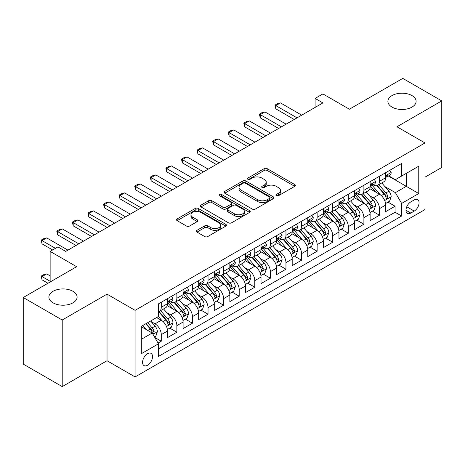 <?xml version="1.0" encoding="UTF-8"?>
<svg xmlns="http://www.w3.org/2000/svg" width="465" height="465" viewBox="0 0 465 465"><rect width="100%" height="100%" fill="white"/><g stroke="black" fill="none" stroke-linecap="round" stroke-linejoin="round"><path stroke-width="0.7" d="M276.344 195.719A1.517 0.872 0 0 0 278.483 195.719L294.74 186.337A2.162 1.25 0 0 0 295.374 185.454A2.162 1.25 0 0 0 294.74 184.57L267.201 168.667A2.162 1.25 0 0 0 264.143 168.667L247.886 178.054A1.517 0.872 0 0 0 247.444 178.67A1.517 0.872 0 0 0 247.886 179.292A1.517 0.872 0 0 0 250.025 179.292L252.129 178.078A6.923 3.999 0 0 1 261.923 178.078L264.219 179.403A6.923 3.999 0 0 1 266.247 182.228A6.923 3.999 0 0 1 264.219 185.053L262.115 186.267A1.517 0.872 0 0 0 261.673 186.889A1.517 0.872 0 0 0 262.115 187.505A1.517 0.872 0 0 0 264.254 187.505L266.358 186.291A6.923 3.999 0 0 1 276.152 186.291L278.448 187.616A6.923 3.999 0 0 1 280.476 190.441A6.923 3.999 0 0 1 278.448 193.271L276.344 194.486A1.517 0.872 0 0 0 275.896 195.102A1.517 0.872 0 0 0 276.344 195.719L276.344 194.486M72.97 291.305A14.107 8.143 0 0 0 57.596 289.544A14.107 8.143 0 0 0 48.889 297.065A14.107 8.143 0 0 0 53.022 302.825A14.107 8.143 0 0 0 68.396 304.592A14.107 8.143 0 0 0 77.103 297.065A14.107 8.143 0 0 0 72.97 291.305M411.978 95.581A14.107 8.143 0 0 0 396.604 93.814A14.107 8.143 0 0 0 387.897 101.341A14.107 8.143 0 0 0 392.03 107.101A14.107 8.143 0 0 0 407.404 108.868A14.107 8.143 0 0 0 416.111 101.341A14.107 8.143 0 0 0 411.978 95.581M147.55 365.234A7.056 4.075 120 0 0 152.16 359.015A7.056 4.075 120 0 0 151.079 353.365A7.056 4.075 120 0 0 147.55 353.714A7.056 4.075 120 0 0 142.947 359.933A7.056 4.075 120 0 0 144.028 365.583A7.056 4.075 120 0 0 147.55 365.234M196.98 230.326A2.162 1.25 0 0 0 196.346 231.21A2.162 1.25 0 0 0 196.98 232.087L204.705 236.551A2.162 1.25 0 0 0 207.762 236.551L225.816 226.13A2.162 1.25 0 0 0 226.449 225.246A2.162 1.25 0 0 0 225.816 224.363L198.276 208.46A2.162 1.25 0 0 0 195.219 208.46L177.165 218.887A2.162 1.25 0 0 0 176.531 219.771A2.162 1.25 0 0 0 177.165 220.654L186.5 226.042A2.162 1.25 0 0 0 189.557 226.042L197.282 221.578A2.162 1.25 0 0 0 197.916 220.695A2.162 1.25 0 0 0 197.282 219.811L192.655 217.138A5.789 3.342 0 0 1 190.958 214.778A5.789 3.342 0 0 1 194.533 211.691A5.789 3.342 0 0 1 200.839 212.412L218.969 222.88A5.789 3.342 0 0 1 220.666 225.246A5.789 3.342 0 0 1 217.091 228.332A5.789 3.342 0 0 1 210.785 227.606L207.762 225.862A2.162 1.25 0 0 0 204.705 225.862L196.98 230.326L196.98 232.087M424.993 177.159L441.75 167.481L441.75 100.893L402.783 78.393L349.401 109.217L322.902 93.918L315.107 98.417L322.902 102.916L65.722 251.396L57.927 246.898L50.139 251.396L50.139 281.993M62.217 320.013L62.217 386.607L107.026 360.735L107.026 294.142L62.217 320.013L23.25 297.519L76.632 266.695L50.139 251.396M107.026 294.142L135.083 310.341L424.993 142.958L424.993 209.552L135.083 376.929L135.083 310.341M441.75 100.893L396.941 126.765L424.993 142.958M252.286 209.081A2.162 1.25 0 0 0 255.343 209.081L273.397 198.66A2.162 1.25 0 0 0 274.03 197.776A2.162 1.25 0 0 0 273.397 196.893L245.857 180.99A2.162 1.25 0 0 0 242.8 180.99L224.746 191.411A2.162 1.25 0 0 0 224.113 192.295A2.162 1.25 0 0 0 224.746 193.178L252.286 209.081M220.073 196.05A1.517 0.872 0 0 1 221.607 196.259L221.607 194.463L249.606 210.628A2.162 1.25 0 0 1 250.24 211.511A2.162 1.25 0 0 1 249.606 212.395L231.553 222.816A2.162 1.25 0 0 1 228.495 222.816L200.956 206.913L200.956 205.152A2.162 1.25 0 0 0 200.322 206.036A2.162 1.25 0 0 0 200.956 206.913M200.956 205.152L208.68 200.688A2.162 1.25 0 0 1 211.744 200.688L222.909 207.134A2.162 1.25 0 0 0 225.967 207.134L231.093 204.176A2.162 1.25 0 0 0 231.727 203.292A2.162 1.25 0 0 0 231.093 202.409L219.468 195.701A1.517 0.872 0 0 1 219.021 195.079A1.517 0.872 0 0 1 219.957 194.271A1.517 0.872 0 0 1 221.607 194.463M62.217 386.607L23.25 364.107L23.25 297.519M158.036 343.071L161.268 341.205L154.799 337.474M151.119 321.577L155.037 323.838A8.818 5.092 60 0 1 161.268 334.637L167.505 331.039L167.505 337.607L176.857 332.208L169.766 328.116M166.708 312.579L170.62 314.84A8.818 5.092 60 0 1 176.857 325.64L183.088 322.036L183.088 328.61L192.44 323.21L185.349 319.112M182.292 303.581L186.209 305.842A8.818 5.092 60 0 1 192.44 316.642L198.677 313.038L198.677 319.606L208.029 314.212L200.938 310.114M197.881 294.583L201.793 296.844A8.818 5.092 60 0 1 208.029 307.638L214.266 304.04L214.266 310.608L223.619 305.209L216.521 301.117M213.47 285.586L217.382 287.841A8.818 5.092 60 0 1 223.619 298.64L229.85 295.043L229.85 301.611L239.202 296.211L232.111 292.119M229.053 276.582L232.965 278.843A8.818 5.092 60 0 1 239.202 289.643L245.439 286.045L245.439 292.613L254.791 287.213L247.7 283.121M244.642 267.584L248.554 269.845A8.818 5.092 60 0 1 254.791 280.645L261.022 277.047L261.022 283.615L270.374 278.215L263.283 274.118M260.226 258.587L264.143 260.848A8.818 5.092 60 0 1 270.374 271.647L276.611 268.043L276.611 274.617L285.963 269.218L278.872 265.12M275.815 249.589L279.727 251.85A8.818 5.092 60 0 1 285.963 262.644L292.194 259.046L292.194 265.614L301.547 260.214L294.455 256.122M291.398 240.591L295.316 242.846A8.818 5.092 60 0 1 301.547 253.646L307.784 250.048L307.784 256.616L317.136 251.216L310.045 247.124M306.987 231.593L310.899 233.849A8.818 5.092 60 0 1 317.136 244.648L323.373 241.05L323.373 247.618L332.719 242.219L325.628 238.127M322.576 222.59L326.488 224.851A8.818 5.092 60 0 1 332.719 235.65L338.956 232.052L338.956 238.621L348.308 233.221L341.217 229.123M338.16 213.592L342.071 215.853A8.818 5.092 60 0 1 348.308 226.653L354.545 223.049L354.545 229.623L363.897 224.223L356.8 220.125M353.749 204.594L357.661 206.855A8.818 5.092 60 0 1 363.897 217.655L370.128 214.051L370.128 220.619L379.481 215.225L379.481 208.651A8.818 5.092 -120 0 0 373.25 197.852L369.332 195.596M372.389 211.127L379.481 215.225M167.505 331.039A8.818 5.092 -120 0 0 161.268 320.24L156.595 317.537M183.088 322.036A8.818 5.092 -120 0 0 176.857 311.242L167.214 305.674M198.677 313.038A8.818 5.092 -120 0 0 192.44 302.238L182.803 296.676M214.266 304.04A8.818 5.092 -120 0 0 208.029 293.241L198.392 287.678M229.85 295.043A8.818 5.092 -120 0 0 223.619 284.243L213.976 278.68M245.439 286.045A8.818 5.092 -120 0 0 239.202 275.245L229.565 269.677M261.022 277.047A8.818 5.092 -120 0 0 254.791 266.247L245.148 260.679M276.611 268.043A8.818 5.092 -120 0 0 270.374 257.25L260.737 251.681M292.194 259.046A8.818 5.092 -120 0 0 285.963 248.246L276.32 242.684M307.784 250.048A8.818 5.092 -120 0 0 301.547 239.248L291.91 233.686M323.373 241.05A8.818 5.092 -120 0 0 317.136 230.251L307.499 224.688M338.956 232.052A8.818 5.092 -120 0 0 332.719 221.253L323.082 215.684M354.545 223.049A8.818 5.092 -120 0 0 348.308 212.255L338.671 206.687M370.128 214.051A8.818 5.092 -120 0 0 363.897 203.252L354.254 197.689M414.239 199.927L410.81 201.903A6.836 3.947 120 0 0 406.346 207.925A6.836 3.947 120 0 0 407.392 213.4A6.836 3.947 120 0 0 410.81 213.063L414.239 211.081A6.836 3.947 120 0 0 418.703 205.059A6.836 3.947 120 0 0 417.657 199.584A6.836 3.947 120 0 0 414.239 199.927M141.319 339.316L152.229 333.016L158.466 343.815L158.466 356.417L401.615 216.033L401.615 203.432L395.378 192.638L384.921 186.599M158.466 343.815L141.319 353.714L141.319 326.36L158.466 316.462L158.466 303.86L401.615 163.477L401.615 176.078L418.762 166.179L418.762 193.533L401.615 203.432M170.539 301.832L170.62 301.884A8.818 5.092 60 0 0 175.032 302.32L181.263 298.716A8.818 5.092 -120 0 0 183.088 294.682L183.088 289.643M186.128 292.834L186.209 292.88A8.818 5.092 60 0 0 190.615 293.316L196.852 289.718A8.818 5.092 -120 0 0 198.677 285.684L198.677 280.645M201.711 283.836L201.793 283.882A8.818 5.092 60 0 0 206.204 284.318L212.435 280.721A8.818 5.092 -120 0 0 214.266 276.687L214.266 271.647M217.3 274.838L217.382 274.885A8.818 5.092 60 0 0 221.788 275.321L228.024 271.723A8.818 5.092 -120 0 0 229.85 267.683L229.85 262.644M232.884 265.841L232.965 265.887A8.818 5.092 60 0 0 237.377 266.323L243.614 262.725A8.818 5.092 -120 0 0 245.439 258.685L245.439 253.646M248.473 256.837L248.554 256.889A8.818 5.092 60 0 0 252.96 257.325L259.197 253.721A8.818 5.092 -120 0 0 261.022 249.688L261.022 244.648M264.062 247.839L264.143 247.886A8.818 5.092 60 0 0 268.549 248.327L274.786 244.724A8.818 5.092 -120 0 0 276.611 240.69L276.611 235.65M279.645 238.841L279.727 238.888A8.818 5.092 60 0 0 284.138 239.324L290.369 235.726A8.818 5.092 -120 0 0 292.194 231.692L292.194 226.653M295.234 229.844L295.316 229.89A8.818 5.092 60 0 0 299.722 230.326L305.958 226.728A8.818 5.092 -120 0 0 307.784 222.689L307.784 217.649M310.818 220.846L310.899 220.892A8.818 5.092 60 0 0 315.311 221.328L321.542 217.73A8.818 5.092 -120 0 0 323.373 213.691L323.373 208.651M326.407 211.848L326.488 211.895A8.818 5.092 60 0 0 330.894 212.331L337.131 208.727A8.818 5.092 -120 0 0 338.956 204.693L338.956 199.654M341.99 202.845L342.071 202.891A8.818 5.092 60 0 0 346.483 203.333L352.714 199.729A8.818 5.092 -120 0 0 354.545 195.695L354.545 190.656M357.579 193.847L357.661 193.893A8.818 5.092 60 0 0 362.066 194.329L368.303 190.731A8.818 5.092 -120 0 0 370.128 186.698L370.128 181.658M158.466 348.855L395.07 212.255L395.07 206.222L385.718 211.621L385.718 205.053A8.818 5.092 -120 0 0 379.481 194.254L369.844 188.691M373.163 184.849L373.25 184.896A8.818 5.092 -120 0 0 377.656 185.332A8.818 5.092 -120 0 0 379.481 181.298L379.481 176.258M377.656 185.332L383.892 181.734A8.818 5.092 -120 0 0 385.718 177.7L385.718 172.655M161.268 302.238L161.268 307.278A8.818 5.092 60 0 1 159.443 311.318A8.818 5.092 60 0 1 158.466 311.672M159.443 311.318L165.68 307.72A8.818 5.092 -120 0 0 167.505 303.68L167.505 298.64M176.857 293.241L176.857 298.28A8.818 5.092 60 0 1 175.032 302.32M192.44 284.243L192.44 289.282A8.818 5.092 60 0 1 190.615 293.316M208.029 275.245L208.029 280.285A8.818 5.092 60 0 1 206.204 284.318M223.619 266.247L223.619 271.287A8.818 5.092 60 0 1 221.788 275.321M239.202 257.244L239.202 262.283A8.818 5.092 60 0 1 237.377 266.323M254.791 248.246L254.791 253.286A8.818 5.092 60 0 1 252.96 257.325M270.374 239.248L270.374 244.288A8.818 5.092 60 0 1 268.549 248.327M285.963 230.251L285.963 235.29A8.818 5.092 60 0 1 284.138 239.324M301.547 221.253L301.547 226.292A8.818 5.092 60 0 1 299.722 230.326M317.136 212.255L317.136 217.294A8.818 5.092 60 0 1 315.311 221.328M332.719 203.252L332.719 208.291A8.818 5.092 60 0 1 330.894 212.331M348.308 194.254L348.308 199.293A8.818 5.092 60 0 1 346.483 203.333M363.897 185.256L363.897 190.295A8.818 5.092 60 0 1 362.066 194.329M363.897 217.655L363.897 224.223M348.308 226.653L348.308 233.221M332.719 235.65L332.719 242.219M317.136 244.648L317.136 251.216M301.547 253.646L301.547 260.214M285.963 262.644L285.963 269.218M270.374 271.647L270.374 278.215M254.791 280.645L254.791 287.213M239.202 289.643L239.202 296.211M223.619 298.64L223.619 305.209M208.029 307.638L208.029 314.212M192.44 316.642L192.44 323.21M176.857 325.64L176.857 332.208M161.268 334.637L161.268 341.205M152.229 333.016L141.319 326.721M395.378 192.638L406.288 186.337L406.288 173.375L418.762 166.179M388.438 176.032L418.762 193.533M388.752 175.851L395.378 179.676L401.615 176.078M107.026 360.735L135.083 376.929M315.107 98.417L315.107 107.415M387.979 202.13L395.07 206.222M395.07 212.255L401.615 216.033M276.948 195.934L278.448 195.068A6.923 3.999 0 0 0 280.476 192.243L280.476 190.441M266.247 182.228L266.247 184.03A6.923 3.999 0 0 1 264.219 186.854L262.719 187.721M294.711 186.355L267.201 170.469A2.162 1.25 0 0 0 264.143 170.469L248.49 179.507M273.368 198.671L245.857 182.792A2.162 1.25 0 0 0 242.8 182.792L224.775 193.196M269.572 198.392A1.517 0.872 0 0 0 270.014 197.776A1.517 0.872 0 0 0 269.572 197.154L245.398 183.198A1.517 0.872 0 0 0 243.259 183.198L241.039 184.483A6.923 3.999 0 0 0 239.01 187.308A6.923 3.999 0 0 0 241.039 190.133L257.564 199.671A6.923 3.999 0 0 0 267.352 199.671L269.572 198.392L269.572 200.194A1.517 0.872 0 0 0 270.014 199.572L270.014 197.776M239.01 187.308L239.01 189.11A6.923 3.999 0 0 0 241.039 191.935L241.039 190.133M269.572 200.194L267.352 201.473A6.923 3.999 0 0 1 257.564 201.473L241.039 191.935M200.985 206.931L208.68 202.49L208.68 200.688M231.727 203.292L231.727 205.094A2.162 1.25 0 0 1 231.093 205.978L225.967 208.936A2.162 1.25 0 0 1 222.909 208.936L211.744 202.49A2.162 1.25 0 0 0 208.68 202.49M221.607 196.259L249.577 212.412M234.5 213.83A5.789 3.342 0 0 0 240.806 214.551A5.789 3.342 0 0 0 244.381 211.465A5.789 3.342 0 0 0 242.684 209.105L236.296 205.414A2.162 1.25 0 0 0 233.238 205.414L228.112 208.372A2.162 1.25 0 0 0 227.478 209.256A2.162 1.25 0 0 0 228.112 210.139L234.5 213.83L234.5 215.626A5.789 3.342 0 0 0 240.806 216.353A5.789 3.342 0 0 0 244.381 213.266L244.381 211.465M227.478 209.256L227.478 211.058A2.162 1.25 0 0 0 228.112 211.941L228.112 210.139M234.5 215.626L228.112 211.941M220.666 225.246L220.666 227.042A5.789 3.342 0 0 1 217.091 230.134A5.789 3.342 0 0 1 210.785 229.408L207.762 227.664A2.162 1.25 0 0 0 204.705 227.664L197.003 232.105M190.958 214.778L190.958 216.58A5.789 3.342 0 0 0 192.655 218.939L192.655 217.138M197.253 221.596L192.655 218.939M225.787 226.147L198.276 210.261A2.162 1.25 0 0 0 195.219 210.261L177.194 220.666M385.584 203.507L389.612 201.182L391.17 196.683A5.842 3.371 -120 0 0 388.897 191.202L381.777 182.954M380.347 194.823L372.209 185.401M375.714 192.08L370.994 186.61A13.996 8.079 -120 0 0 370.559 186.122M376.859 185.651L384.067 193.992A5.842 3.371 60 0 1 386.148 198.014L386.572 198.706L387.362 198.596L388.019 196.933A5.842 3.371 -120 0 0 385.933 192.911L378.812 184.663M377.284 185.512L385.026 194.475A2.976 1.721 60 0 1 385.776 195.637L388.019 196.933M389.844 170.271L391.17 172.567A5.842 3.371 60 0 1 389.961 175.154L387.002 176.863A5.842 3.371 -120 0 0 388.019 175.514L387.897 174.997M385.909 177.136L385.933 177.136A5.842 3.371 -120 0 0 387.002 176.863M387.264 175.078L388.019 175.514C387.647 174.637 387.025 174.997 386.148 176.595A5.842 3.371 60 0 1 385.718 177.427M297.03 117.854L275.832 105.619L275.832 108.857L274.972 105.119L277.309 103.771L280.505 102.916L301.704 115.157M294.223 119.476L275.832 108.857M280.505 102.916L275.832 105.619L274.972 105.119M370 212.511L374.029 210.186L375.586 205.681A5.842 3.371 -120 0 0 373.308 200.2L366.188 191.952M364.763 203.821L356.62 194.399M360.131 201.078L355.405 195.608A13.996 8.079 -120 0 0 354.969 195.126M361.276 194.649L368.478 202.99A5.842 3.371 60 0 1 370.559 207.012L370.983 207.704L371.773 207.593L372.43 205.931A5.842 3.371 -120 0 0 370.349 201.909L363.229 193.661M361.7 194.51L369.437 203.472A2.976 1.721 60 0 1 370.187 204.635L372.43 205.931M354.411 221.509L358.439 219.184L359.997 214.685A5.842 3.371 -120 0 0 357.725 209.198L350.604 200.95M349.174 212.825L341.037 203.397M344.542 210.081L339.816 204.612A13.996 8.079 -120 0 0 339.386 204.123M345.687 203.647L352.889 211.988A5.842 3.371 60 0 1 354.975 216.01L355.4 216.702L356.19 216.591L356.847 214.929A5.842 3.371 -120 0 0 354.76 210.907L347.64 202.664M346.111 203.513L353.853 212.47A2.976 1.721 60 0 1 354.603 213.638L356.847 214.929M338.828 230.506L342.85 228.181L344.414 223.682A5.842 3.371 -120 0 0 342.135 218.195L335.015 209.953M333.585 221.822L325.448 212.4M328.958 219.079L324.233 213.609A13.996 8.079 -120 0 0 323.797 213.121M330.103 212.644L337.305 220.985A5.842 3.371 60 0 1 339.386 225.008L339.81 225.705L340.601 225.589L341.258 223.932A5.842 3.371 -120 0 0 339.177 219.904L332.051 211.662M330.528 212.511L338.264 221.474A2.976 1.721 60 0 1 339.014 222.636L341.258 223.932M323.239 239.504L327.267 237.179L328.825 232.68A5.842 3.371 -120 0 0 326.552 227.193L319.426 218.951M318.002 230.82L309.864 221.398M313.369 228.077L308.644 222.607A13.996 8.079 -120 0 0 308.214 222.119M314.514 221.642L321.716 229.983A5.842 3.371 60 0 1 323.803 234.011L324.227 234.703L325.018 234.593L325.669 232.93A5.842 3.371 -120 0 0 323.588 228.902L316.467 220.66M314.939 221.509L322.681 230.471A2.976 1.721 60 0 1 323.431 231.634L325.669 232.93M374.261 179.269L375.586 181.565A5.842 3.371 60 0 1 374.377 184.152L371.413 185.861A5.842 3.371 -120 0 0 372.43 184.512L372.308 183.995M370.326 186.134L370.349 186.134A5.842 3.371 -120 0 0 371.413 185.861M371.675 184.082L372.43 184.512C372.064 183.634 371.442 183.995 370.559 185.593A5.842 3.371 60 0 1 370.128 186.424M281.441 126.852L260.243 114.617L260.243 117.854L259.389 114.123L261.725 112.768L264.922 111.914L286.12 124.155M278.634 128.474L260.243 117.854M264.922 111.914L260.243 114.617L259.389 114.123M358.672 188.273L359.997 190.563A5.842 3.371 60 0 1 358.788 193.149L355.83 194.858A5.842 3.371 -120 0 0 356.847 193.516L356.719 192.998M354.737 195.131L354.76 195.131A5.842 3.371 -120 0 0 355.83 194.858M356.091 193.08L356.847 193.516C356.475 192.632 355.853 192.992 354.975 194.591A5.842 3.371 60 0 1 354.545 195.422M265.858 135.85L244.66 123.614L244.66 126.852L243.8 123.12L246.136 121.772L249.333 120.912L270.531 133.153M263.05 137.471L244.66 126.852M249.333 120.912L244.66 123.614L243.8 123.12M343.089 197.27L344.414 199.566A5.842 3.371 60 0 1 343.199 202.147L340.241 203.856A5.842 3.371 -120 0 0 341.258 202.513L341.136 201.996M339.154 204.129L339.177 204.129A5.842 3.371 -120 0 0 340.241 203.856M340.502 202.077L341.258 202.513C340.892 201.63 340.27 201.99 339.386 203.594A5.842 3.371 60 0 1 338.956 204.426M250.269 144.853L229.071 132.612L229.071 135.85L228.216 132.118L230.553 130.77L233.75 129.915L254.942 142.151M247.461 146.469L229.071 135.85M233.75 129.915L229.071 132.612L228.216 132.118M327.5 206.268L328.825 208.564A5.842 3.371 60 0 1 327.616 211.145L324.651 212.86A5.842 3.371 -120 0 0 325.669 211.511L325.547 210.994M323.564 213.133L323.588 213.133A5.842 3.371 -120 0 0 324.651 212.86M324.919 211.075L325.669 211.511C325.302 210.633 324.68 210.994 323.803 212.592A5.842 3.371 60 0 1 323.373 213.423M234.68 153.851L213.482 141.61L213.482 144.853L212.627 141.116L214.964 139.767L218.161 138.913L239.359 151.148M231.878 155.467L213.482 144.853M218.161 138.913L213.482 141.61L212.627 141.116M307.65 248.502L311.678 246.177L313.236 241.678A5.842 3.371 -120 0 0 310.963 236.197L303.843 227.949M302.413 239.818L294.275 230.396M297.78 237.074L293.06 231.605A13.996 8.079 -120 0 0 292.625 231.117M298.931 230.646L306.133 238.981A5.842 3.371 60 0 1 308.214 243.009L308.638 243.701L309.428 243.59L310.085 241.928A5.842 3.371 -120 0 0 308.004 237.906L300.878 229.658M299.35 230.506L307.092 239.469A2.976 1.721 60 0 1 307.842 240.632L310.085 241.928M311.916 215.266L313.236 217.562A5.842 3.371 60 0 1 312.027 220.148L309.068 221.857A5.842 3.371 -120 0 0 310.085 220.509L309.963 219.992M307.981 222.131L308.004 222.131A5.842 3.371 -120 0 0 309.068 221.857M309.33 220.073L310.085 220.509C309.719 219.631 309.091 219.992 308.214 221.59A5.842 3.371 60 0 1 307.784 222.421M219.096 162.849L197.898 150.608L197.898 153.851L197.038 150.114L199.38 148.765L202.571 147.911L223.77 160.152M216.289 164.47L197.898 153.851M202.571 147.911L197.898 150.608L197.038 150.114M292.067 257.505L296.095 255.175L297.652 250.676A5.842 3.371 -120 0 0 295.374 245.195L288.254 236.947M286.829 248.816L278.686 239.394M282.197 246.072L277.471 240.603A13.996 8.079 -120 0 0 277.041 240.12M283.342 239.644L290.544 247.984A5.842 3.371 60 0 1 292.625 252.007L293.055 252.698L293.839 252.588L294.496 250.926A5.842 3.371 -120 0 0 292.415 246.903L285.295 238.655M283.766 239.504L291.503 248.467A2.976 1.721 60 0 1 292.253 249.629L294.496 250.926M296.327 224.264L297.652 226.56A5.842 3.371 60 0 1 296.443 229.146L293.479 230.855A5.842 3.371 -120 0 0 294.496 229.507L294.374 228.989M292.392 231.128L292.415 231.128A5.842 3.371 -120 0 0 293.479 230.855M293.746 229.071L294.496 229.507C294.13 228.629 293.508 228.989 292.625 230.588A5.842 3.371 60 0 1 292.194 231.419M203.507 171.847L182.309 159.611L182.309 162.849L181.455 159.111L183.791 157.763L186.988 156.908L208.186 169.15M200.706 173.468L182.309 162.849M186.988 156.908L182.309 159.611L181.455 159.111M276.477 266.503L280.505 264.178L282.063 259.673A5.842 3.371 -120 0 0 279.791 254.192L272.67 245.944M271.24 257.819L263.103 248.391M266.608 255.07L261.888 249.606A13.996 8.079 -120 0 0 261.452 249.118M267.753 248.641L274.96 256.982A5.842 3.371 60 0 1 277.041 261.005L277.466 261.696L278.256 261.586L278.913 259.923A5.842 3.371 -120 0 0 276.826 255.901L269.706 247.659M268.177 248.508L275.919 257.465A2.976 1.721 60 0 1 276.669 258.633L278.913 259.923M280.738 233.267L282.063 235.557A5.842 3.371 60 0 1 280.854 238.144L277.896 239.853A5.842 3.371 -120 0 0 278.913 238.51L278.791 237.987M276.803 240.126L276.826 240.126A5.842 3.371 -120 0 0 277.896 239.853M278.157 238.074L278.913 238.51C278.547 237.627 277.919 237.987 277.041 239.585A5.842 3.371 60 0 1 276.611 240.417M187.924 180.844L166.726 168.609L166.726 171.847L165.866 168.115L168.208 166.761L171.399 165.906L192.597 178.147M185.117 182.466L166.726 171.847M171.399 165.906L166.726 168.609L165.866 168.115M260.894 275.501L264.922 273.176L266.48 268.677A5.842 3.371 -120 0 0 264.201 263.19L257.081 254.948M255.657 266.817L247.514 257.395M251.024 264.074L246.299 258.604A13.996 8.079 -120 0 0 245.863 258.116M252.169 257.639L259.371 265.98A5.842 3.371 60 0 1 261.452 270.002L261.876 270.694L262.667 270.584L263.324 268.927A5.842 3.371 -120 0 0 261.243 264.899L254.123 256.657M252.594 257.505L260.33 266.462A2.976 1.721 60 0 1 261.08 267.631L263.324 268.927M265.155 242.265L266.48 244.555A5.842 3.371 60 0 1 265.271 247.142L262.307 248.851A5.842 3.371 -120 0 0 263.324 247.508L263.202 246.991M261.22 249.124L261.243 249.124A5.842 3.371 -120 0 0 262.307 248.851M262.568 247.072L263.324 247.508C262.957 246.624 262.336 246.985 261.452 248.589A5.842 3.371 60 0 1 261.022 249.42M172.335 189.848L151.137 177.607L151.137 180.844L150.282 177.113L152.619 175.764L155.816 174.91L177.014 187.145M169.527 191.464L151.137 180.844M155.816 174.91L151.137 177.607L150.282 177.113M245.305 284.499L249.333 282.174L250.891 277.675A5.842 3.371 -120 0 0 248.618 272.188L241.498 263.946M240.068 275.815L231.93 266.393M235.435 273.071L230.716 267.602A13.996 8.079 -120 0 0 230.28 267.113M236.58 266.637L243.788 274.978A5.842 3.371 60 0 1 245.869 279L246.293 279.697L247.084 279.587L247.74 277.925A5.842 3.371 -120 0 0 245.654 273.897L238.533 265.655M237.005 266.503L244.747 275.466A2.976 1.721 60 0 1 245.497 276.629L247.74 277.925M249.566 251.263L250.891 253.559A5.842 3.371 60 0 1 249.682 256.139L246.723 257.848A5.842 3.371 -120 0 0 247.74 256.506L247.613 255.988M245.63 258.127L245.654 258.127A5.842 3.371 -120 0 0 246.723 257.848M246.985 256.07L247.74 256.506C247.368 255.628 246.746 255.988 245.869 257.587A5.842 3.371 60 0 1 245.439 258.418M156.752 198.846L135.553 186.605L135.553 189.848L134.693 186.11L137.03 184.762L140.227 183.907L161.425 196.143M153.944 200.462L135.553 189.848M140.227 183.907L135.553 186.605L134.693 186.11M229.722 293.496L233.75 291.171L235.307 286.673A5.842 3.371 -120 0 0 233.029 281.185L225.909 272.943M224.485 284.812L216.341 275.39M219.852 282.069L215.126 276.599A13.996 8.079 -120 0 0 214.691 276.111M220.997 275.64L228.199 283.976A5.842 3.371 60 0 1 230.28 288.004L230.704 288.695L231.494 288.585L232.151 286.922A5.842 3.371 -120 0 0 230.07 282.9L222.95 274.652M221.421 275.501L229.158 284.464A2.976 1.721 60 0 1 229.908 285.626L232.151 286.922M233.982 260.261L235.307 262.556A5.842 3.371 60 0 1 234.098 265.137L231.134 266.852A5.842 3.371 -120 0 0 232.151 265.503L232.029 264.986M230.047 267.125L230.07 267.125A5.842 3.371 -120 0 0 231.134 266.852M231.396 265.067L232.151 265.503C231.785 264.626 231.163 264.986 230.28 266.584A5.842 3.371 60 0 1 229.85 267.416M141.162 207.843L119.964 195.602L119.964 198.846L119.11 195.108L121.446 193.76L124.643 192.905L145.836 205.141M138.355 209.465L119.964 198.846M124.643 192.905L119.964 195.602L119.11 195.108M214.132 302.494L218.161 300.169L219.718 295.67A5.842 3.371 -120 0 0 217.446 290.189L210.32 281.941M208.895 293.81L200.758 284.388M204.263 291.067L199.537 285.597A13.996 8.079 -120 0 0 199.107 285.109M205.408 284.638L212.61 292.979A5.842 3.371 60 0 1 214.696 297.001L215.121 297.693L215.911 297.583L216.562 295.92A5.842 3.371 -120 0 0 214.481 291.898L207.361 283.65M205.832 284.499L213.575 293.462A2.976 1.721 60 0 1 214.324 294.624L216.562 295.92M218.393 269.258L219.718 271.554A5.842 3.371 60 0 1 218.509 274.141L215.545 275.85A5.842 3.371 -120 0 0 216.562 274.501L216.44 273.984M214.458 276.123L214.481 276.123A5.842 3.371 -120 0 0 215.545 275.85M215.812 274.065L216.562 274.501C216.196 273.623 215.574 273.984 214.696 275.582A5.842 3.371 60 0 1 214.266 276.413M125.573 216.841L104.381 204.606L104.381 207.843L103.521 204.106L105.857 202.757L109.054 201.903L130.252 214.144M122.772 218.463L104.381 207.843M109.054 201.903L104.381 204.606L103.521 204.106M198.543 311.498L202.571 309.173L204.129 304.668A5.842 3.371 -120 0 0 201.857 299.187L194.736 290.939M193.306 302.814L185.169 293.386M188.68 300.065L183.954 294.595A13.996 8.079 -120 0 0 183.518 294.113M189.825 293.636L197.026 301.977A5.842 3.371 60 0 1 199.107 305.999L199.531 306.691L200.322 306.58L200.979 304.918A5.842 3.371 -120 0 0 198.898 300.896L191.772 292.648M190.243 293.502L197.985 302.459A2.976 1.721 60 0 1 198.735 303.622L200.979 304.918M202.81 278.256L204.129 280.552A5.842 3.371 60 0 1 202.92 283.139L199.962 284.847A5.842 3.371 -120 0 0 200.979 283.505L200.857 282.982M198.875 285.121L198.898 285.121A5.842 3.371 -120 0 0 199.962 284.847M200.223 283.069L200.979 283.505C200.613 282.621 199.985 282.982 199.107 284.58A5.842 3.371 60 0 1 198.677 285.411M109.99 225.839L88.792 213.604L88.792 216.841L87.932 213.109L90.274 211.755L93.465 210.901L114.663 223.142M107.183 227.461L88.792 216.841M93.465 210.901L88.792 213.604L87.932 213.109M187.221 287.26L188.546 289.55A5.842 3.371 60 0 1 187.337 292.136L184.373 293.845A5.842 3.371 -120 0 0 185.39 292.502L185.268 291.985M183.286 294.118L183.309 294.118A5.842 3.371 -120 0 0 184.373 293.845M184.64 292.067L185.39 292.502C185.024 291.619 184.402 291.979 183.524 293.584A5.842 3.371 60 0 1 183.088 294.415M94.401 234.837L73.203 222.601L73.203 225.839L72.348 222.107L74.685 220.759L77.882 219.899L99.08 232.14M91.599 236.458L73.203 225.839M77.882 219.899L73.203 222.601L72.348 222.107M171.631 296.257L172.957 298.553A5.842 3.371 60 0 1 171.748 301.134L168.789 302.843A5.842 3.371 -120 0 0 169.806 301.5L169.684 300.983M167.696 303.116L167.72 303.116A5.842 3.371 -120 0 0 168.789 302.843M169.051 301.064L169.806 301.5C169.44 300.623 168.812 300.977 167.935 302.581A5.842 3.371 60 0 1 167.505 303.413M78.818 243.84L57.619 231.599L57.619 234.837L56.759 231.105L59.102 229.756L62.293 228.902L83.491 241.137M76.01 245.456L57.619 234.837M62.293 228.902L57.619 231.599L56.759 231.105M182.96 320.495L186.988 318.17L188.546 313.672A5.842 3.371 -120 0 0 186.273 308.185L179.147 299.937M177.723 311.812L169.585 302.384M173.09 309.068L168.365 303.599A13.996 8.079 -120 0 0 167.935 303.11M174.236 302.634L181.437 310.975A5.842 3.371 60 0 1 183.524 314.997L183.948 315.689L184.733 315.578L185.39 313.916A5.842 3.371 -120 0 0 183.309 309.893L176.189 301.651M174.66 302.5L182.396 311.457A2.976 1.721 60 0 1 183.146 312.625L185.39 313.916M167.371 329.493L171.399 327.168L172.957 322.669A5.842 3.371 -120 0 0 170.684 317.182L163.564 308.94M162.134 320.809L158.408 316.491M157.501 318.066L156.897 317.363M158.646 311.631L165.854 319.972A5.842 3.371 60 0 1 167.935 323.995L168.359 324.692L169.15 324.576L169.806 322.919A5.842 3.371 -120 0 0 167.72 318.891L160.599 310.649M159.071 311.498L166.813 320.461A2.976 1.721 60 0 1 167.563 321.623L169.806 322.919M154.49 336.933L155.816 336.166L157.373 331.667A5.842 3.371 -120 0 0 155.095 326.18L150.614 320.99M146.429 329.668L142.819 325.488M141.918 327.064L141.319 326.372M145.783 323.779L150.265 328.97A5.842 3.371 60 0 1 152.346 332.998L152.776 333.69L153.56 333.579L154.217 331.917A5.842 3.371 -120 0 0 152.136 327.895L147.655 322.698M146.144 323.57L151.224 329.458A2.976 1.721 60 0 1 151.974 330.621L154.217 331.917M50.139 275.873L46.709 273.897L42.03 276.594L50.139 281.273M42.03 279.837L41.176 276.1L42.03 276.594L42.03 279.837L47.953 283.255M41.176 276.1L43.512 274.751L46.709 273.897M55.434 248.339L42.03 240.597L42.03 243.84L41.176 240.103L43.512 238.754L46.709 237.9L67.907 250.135M52.632 249.955L42.03 243.84M46.709 237.9L42.03 240.597L41.176 240.103M155.037 323.838L161.268 320.24M170.62 314.84L176.857 311.242M186.209 305.842L192.44 302.238M201.793 296.844L208.029 293.241M217.382 287.841L223.619 284.243M232.965 278.843L239.202 275.245M248.554 269.845L254.791 266.247M264.143 260.848L270.374 257.25M279.727 251.85L285.963 248.246M295.316 242.846L301.547 239.248M310.899 233.849L317.136 230.251M326.488 224.851L332.719 221.253M342.071 215.853L348.308 212.255M357.661 206.855L363.897 203.252M373.25 197.852L379.481 194.254M379.481 181.298L385.718 177.7M161.268 307.278L167.505 303.68M176.857 298.28L183.088 294.682M192.44 289.282L198.677 285.684M208.029 280.285L214.266 276.687M223.619 271.287L229.85 267.683M239.202 262.283L245.439 258.685M254.791 253.286L261.022 249.688M270.374 244.288L276.611 240.69M285.963 235.29L292.194 231.692M301.547 226.292L307.784 222.689M317.136 217.294L323.373 213.691M332.719 208.291L338.956 204.693M348.308 199.293L354.545 195.695M363.897 190.295L370.128 186.698M379.481 208.651L385.718 205.053M406.765 206.768L414.239 211.081M405.98 210.273L410.81 213.063M278.448 195.068L278.448 193.271M262.115 187.505L262.115 186.267M264.219 186.854L264.219 185.053M247.886 179.292L247.886 178.054M264.143 170.469L264.143 168.667M267.201 170.469L267.201 168.667M294.74 186.337L294.74 184.57M224.746 193.178L224.746 191.411M242.8 182.792L242.8 180.99M245.857 182.792L245.857 180.99M273.397 198.66L273.397 196.893M257.564 201.473L257.564 199.671M267.352 201.473L267.352 199.671M211.744 202.49L211.744 200.688M222.909 208.936L222.909 207.134M225.967 208.936L225.967 207.134M231.093 205.978L231.093 204.176M249.606 212.395L249.606 210.628M204.705 227.664L204.705 225.862M207.762 227.664L207.762 225.862M210.785 229.408L210.785 227.606M197.282 221.578L197.282 219.811M177.165 220.654L177.165 218.887M195.219 210.261L195.219 208.46M198.276 210.261L198.276 208.46M225.816 226.13L225.816 224.363M384.695 200.514L391.135 196.8M385.933 192.911L388.897 191.202M381.277 195.596L384.067 193.992M391.135 172.498L385.718 175.625M369.105 209.512L375.546 205.797M370.349 201.909L373.308 200.2M365.693 204.594L368.478 202.99M353.522 218.509L359.957 214.795M354.76 210.907L357.725 209.198M350.104 213.598L352.889 211.988M337.933 227.513L344.373 223.793M339.177 219.904L342.135 218.195M334.521 222.596L337.305 220.985M322.35 236.511L328.784 232.791M323.588 228.902L326.552 227.193M318.932 231.593L321.716 229.983M375.546 181.501L370.128 184.628M359.957 190.499L354.545 193.626M344.373 199.497L338.956 202.624M328.784 208.494L323.373 211.621M306.761 245.508L313.201 241.794M308.004 237.906L310.963 236.197M303.343 240.591L306.133 238.981M313.201 217.492L307.784 220.619M291.177 254.506L297.612 250.792M292.415 246.903L295.374 245.195M287.759 249.589L290.544 247.984M297.612 226.496L292.194 229.623M275.588 263.504L282.028 259.79M276.826 255.901L279.791 254.192M272.17 258.592L274.96 256.982M282.028 235.493L276.611 238.621M259.999 272.507L266.439 268.787M261.243 264.899L264.201 263.19M256.587 267.59L259.371 265.98M266.439 244.491L261.022 247.618M244.416 281.505L250.856 277.785M245.654 273.897L248.618 272.188M240.998 276.588L243.788 274.978M250.856 253.489L245.439 256.616M228.827 290.503L235.267 286.783M230.07 282.9L233.029 281.185M225.415 285.586L228.199 283.976M235.267 262.487L229.85 265.614M213.243 299.501L219.678 295.787M214.481 291.898L217.446 290.189M209.825 294.583L212.61 292.979M219.678 271.484L214.266 274.612M197.654 308.498L204.094 304.784M198.898 300.896L201.857 299.187M194.242 303.581L197.026 301.977M204.094 280.488L198.677 283.615M188.505 289.486L183.088 292.613M172.922 298.483L167.505 301.611M182.071 317.502L188.505 313.782M183.309 309.893L186.273 308.185M178.653 312.585L181.437 310.975M166.482 326.5L172.922 322.78M167.72 318.891L170.684 317.182M163.064 321.582L165.854 319.972M152.968 334.3L157.333 331.777M152.136 327.895L155.095 326.18M147.742 330.429L150.265 328.97"/></g></svg>
